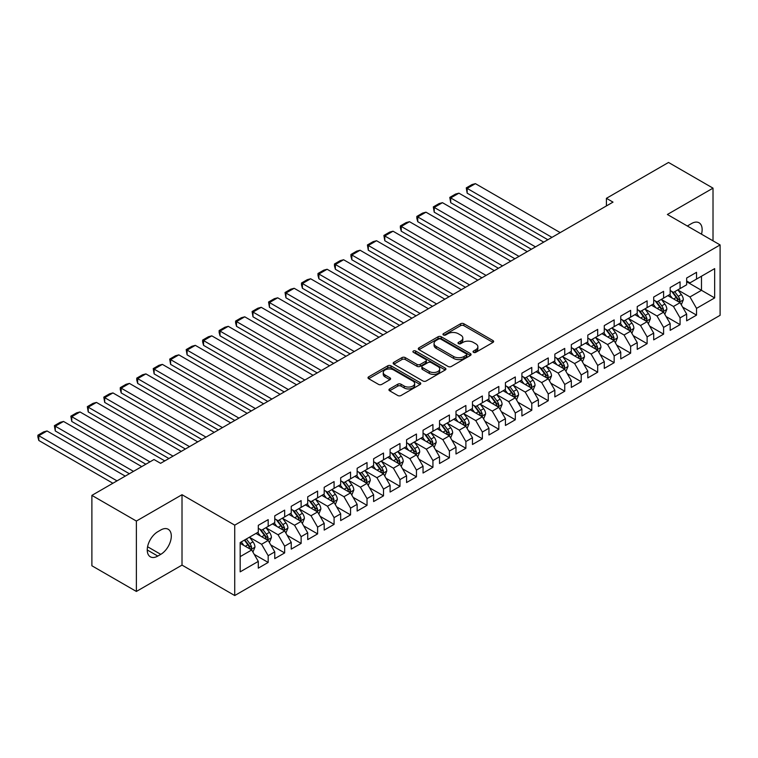<?xml version="1.0" encoding="UTF-8"?>
<svg xmlns="http://www.w3.org/2000/svg" width="758" height="758" viewBox="0 0 758 758"><rect width="100%" height="100%" fill="white"/><g stroke="black" fill="none" stroke-linecap="round" stroke-linejoin="round"><path stroke-width="1.14" d="M473.513 352.347A1.601 0.929 0 0 0 475.768 352.347L492.956 342.426A2.283 1.317 0 0 0 493.629 341.488A2.283 1.317 0 0 0 492.956 340.56L463.849 323.751A2.283 1.317 0 0 0 460.608 323.751L443.43 333.672A1.601 0.929 0 0 0 442.956 334.325A1.601 0.929 0 0 0 443.43 334.979A1.601 0.929 0 0 0 445.695 334.979L447.921 333.7A7.315 4.226 0 0 1 458.268 333.7L460.693 335.093A7.315 4.226 0 0 1 462.835 338.087A7.315 4.226 0 0 1 460.693 341.072L458.467 342.36A1.601 0.929 0 0 0 458.003 343.004A1.601 0.929 0 0 0 458.467 343.658A1.601 0.929 0 0 0 460.731 343.658L462.958 342.379A7.315 4.226 0 0 1 473.305 342.379L475.73 343.781A7.315 4.226 0 0 1 477.872 346.766A7.315 4.226 0 0 1 475.73 349.751L473.513 351.039A1.601 0.929 0 0 0 473.039 351.693A1.601 0.929 0 0 0 473.513 352.347L473.513 351.039M389.621 388.92A2.283 1.317 0 0 0 388.949 389.858A2.283 1.317 0 0 0 389.621 390.787L397.779 395.505A2.283 1.317 0 0 0 401.02 395.505L420.103 384.486A2.283 1.317 0 0 0 420.775 383.557A2.283 1.317 0 0 0 420.103 382.619L390.995 365.811A2.283 1.317 0 0 0 387.755 365.811L368.672 376.83A2.283 1.317 0 0 0 368.009 377.768A2.283 1.317 0 0 0 368.672 378.697L378.536 384.391A2.283 1.317 0 0 0 381.776 384.391L389.944 379.682A2.283 1.317 0 0 0 390.607 378.744A2.283 1.317 0 0 0 389.944 377.816L385.045 374.992A6.121 3.534 0 0 1 383.254 372.491A6.121 3.534 0 0 1 387.035 369.231A6.121 3.534 0 0 1 393.705 369.989L412.864 381.056A6.121 3.534 0 0 1 414.654 383.557A6.121 3.534 0 0 1 410.883 386.817A6.121 3.534 0 0 1 404.213 386.049L401.02 384.211A2.283 1.317 0 0 0 397.779 384.211L389.621 388.92L389.621 390.787M136.374 521.059L136.374 591.448L182.015 565.108L182.015 494.709L136.374 521.059L91.889 495.381L154.007 459.519L160.592 463.327L613.014 202.121L606.419 198.321L606.419 205.93M182.015 494.709L234.734 525.152L720.1 244.929L720.1 315.319L234.734 595.542L234.734 525.152M713.013 240.836L713.013 188.145L667.381 214.486L720.1 244.929M713.013 188.145L668.528 162.458L606.419 198.321M448.082 366.465A2.283 1.317 0 0 0 451.313 366.465L470.396 355.455A2.283 1.317 0 0 0 471.069 354.517A2.283 1.317 0 0 0 470.396 353.579L441.289 336.779A2.283 1.317 0 0 0 438.048 336.779L418.966 347.799A2.283 1.317 0 0 0 418.302 348.727A2.283 1.317 0 0 0 418.966 349.665L448.082 366.465M414.029 352.688A1.601 0.929 0 0 1 415.649 352.915L415.649 351.011L445.249 368.104A2.283 1.317 0 0 1 445.922 369.032A2.283 1.317 0 0 1 445.249 369.97L426.167 380.99A2.283 1.317 0 0 1 422.936 380.99L393.819 364.181L393.819 362.315A2.283 1.317 0 0 0 393.156 363.243A2.283 1.317 0 0 0 393.819 364.181M393.819 362.315L401.986 357.596A2.283 1.317 0 0 1 405.227 357.596L417.033 364.418A2.283 1.317 0 0 0 420.264 364.418L425.683 361.282A2.283 1.317 0 0 0 426.347 360.353A2.283 1.317 0 0 0 425.683 359.415L413.394 352.318A1.601 0.929 0 0 1 412.921 351.665A1.601 0.929 0 0 1 413.906 350.812A1.601 0.929 0 0 1 415.649 351.011M686.653 281.739L701.482 290.305L701.482 276.225L714.661 268.616L696.536 279.077L696.536 272.321L686.653 278.025L686.653 284.781L680.068 288.59L680.068 281.834L670.176 287.538L670.176 294.294L663.591 298.102L663.591 291.347L653.699 297.051L653.699 303.806L647.114 307.615L647.114 300.86L637.232 306.564L637.232 313.319L630.637 317.128L630.637 310.373L620.755 316.077L620.755 322.832L614.16 326.632L614.16 319.885L604.278 325.589L604.278 332.345L597.683 336.145L597.683 329.398L587.801 335.102L587.801 341.858L581.215 345.657L581.215 338.902L571.324 344.615L571.324 351.371L564.738 355.17L564.738 348.415L554.847 354.128L554.847 360.884L548.261 364.683L548.261 357.928L538.379 363.641L538.379 370.387L531.784 374.196L531.784 367.44L521.902 373.154L521.902 379.9L515.307 383.709L515.307 376.953L505.425 382.657L505.425 389.413L498.83 393.222L498.83 386.466L488.948 392.17L488.948 398.926L482.363 402.735L482.363 395.979L472.471 401.683L472.471 408.439L465.886 412.248L465.886 405.492L455.994 411.196L455.994 417.952L449.409 421.761L449.409 415.005L439.526 420.709L439.526 427.465L432.932 431.264L432.932 424.518L423.049 430.222L423.049 436.978L416.455 440.777L416.455 434.031L406.572 439.735L406.572 446.49L399.978 450.29L399.978 443.534L390.095 449.248L390.095 456.003L383.51 459.803L383.51 453.047L373.618 458.761L373.618 465.516L367.033 469.316L367.033 462.56L357.141 468.273L357.141 475.02L350.556 478.829L350.556 472.073L340.674 477.786L340.674 484.533L334.079 488.341L334.079 481.586L324.197 487.29L324.197 494.045L317.602 497.854L317.602 491.099L307.72 496.803L307.72 503.558L301.125 507.367L301.125 500.612L291.243 506.316L291.243 513.071L284.657 516.88L284.657 510.125L274.766 515.828L274.766 522.584L268.18 526.393L268.18 519.637L258.288 525.341L258.288 532.097L240.172 542.557L240.172 571.854L258.288 561.394L251.703 549.976L240.172 543.325M714.661 268.616L714.661 297.913L696.536 308.373L689.951 296.956L678.003 290.058M682.617 307.085L696.536 315.129L696.536 308.373M696.536 315.129L686.653 320.833L686.653 314.077L680.068 317.886L673.474 306.469L661.526 299.571M666.14 316.598L680.068 324.642L680.068 317.886M680.068 324.642L670.176 330.346L670.176 323.59L663.591 327.399L656.996 315.982L645.058 309.084M649.663 326.111L663.591 334.155L663.591 327.399M663.591 334.155L653.699 339.859L653.699 333.103L647.114 336.912L640.519 325.495L628.581 318.597M633.195 335.623L647.114 343.668L647.114 336.912M647.114 343.668L637.232 349.372L637.232 342.616L630.637 346.425L624.052 335.008L612.104 328.11M616.718 345.136L630.637 353.171L630.637 346.425M630.637 353.171L620.755 358.885L620.755 352.129L614.16 355.938L607.575 344.52L595.627 337.623M600.241 354.649L614.16 362.684L614.16 355.938M614.16 362.684L604.278 368.397L604.278 361.642L597.683 365.441L591.098 354.033L579.15 347.136M583.764 364.162L597.683 372.197L597.683 365.441M597.683 372.197L587.801 377.91L587.801 371.155L581.215 374.954L574.621 363.546L562.673 356.648M567.287 373.675L581.215 381.71L581.215 374.954M581.215 381.71L571.324 387.414L571.324 380.668L564.738 384.467L558.144 373.059L546.205 366.161M550.81 383.188L564.738 391.223L564.738 384.467M564.738 391.223L554.847 396.927L554.847 390.18L548.261 393.98L541.667 382.563L529.728 375.674M534.343 392.701L548.261 400.736L548.261 393.98M548.261 400.736L538.379 406.44L538.379 399.693L531.784 403.493L525.199 392.076L513.251 385.187M517.866 402.214L531.784 410.249L531.784 403.493M531.784 410.249L521.902 415.952L521.902 409.197L515.307 413.006L508.722 401.588L496.774 394.691M501.389 411.717L515.307 419.761L515.307 413.006M515.307 419.761L505.425 425.465L505.425 418.71L498.83 422.519L492.245 411.101L480.297 404.204M484.912 421.23L498.83 429.274L498.83 422.519M498.83 429.274L488.948 434.978L488.948 428.223L482.363 432.032L475.768 420.614L463.82 413.716M468.435 430.743L482.363 438.787L482.363 432.032M482.363 438.787L472.471 444.491L472.471 437.736L465.886 441.544L459.291 430.127L447.353 423.229M451.957 440.256L465.886 448.3L465.886 441.544M465.886 448.3L455.994 454.004L455.994 447.248L449.409 451.057L442.814 439.64L430.876 432.742M435.49 449.769L449.409 457.804L449.409 451.057M449.409 457.804L439.526 463.517L439.526 456.761L432.932 460.57L426.347 449.153L414.399 442.255M419.013 459.282L432.932 467.316L432.932 460.57M432.932 467.316L423.049 473.03L423.049 466.274L416.455 470.074L409.87 458.666L397.922 451.768M402.536 468.795L416.455 476.829L416.455 470.074M416.455 476.829L406.572 482.543L406.572 475.787L399.978 479.587L393.393 468.179L381.445 461.281M386.059 478.307L399.978 486.342L399.978 479.587M399.978 486.342L390.095 492.046L390.095 485.3L383.51 489.1L376.916 477.692L364.968 470.794M369.582 487.82L383.51 495.855L383.51 489.1M383.51 495.855L373.618 501.559L373.618 494.813L367.033 498.612L360.438 487.195L348.5 480.307M353.105 497.333L367.033 505.368L367.033 498.612M367.033 505.368L357.141 511.072L357.141 504.326L350.556 508.125L343.961 496.708L332.023 489.82M336.637 506.846L350.556 514.881L350.556 508.125M350.556 514.881L340.674 520.585L340.674 513.829L334.079 517.638L327.494 506.221L315.546 499.323M320.16 516.35L334.079 524.394L334.079 517.638M334.079 524.394L324.197 530.098L324.197 523.342L317.602 527.151L311.017 515.734L299.069 508.836M303.683 525.862L317.602 533.907L317.602 527.151M317.602 533.907L307.72 539.611L307.72 532.855L301.125 536.664L294.54 525.247L282.592 518.349M287.206 535.375L301.125 543.42L301.125 536.664M301.125 543.42L291.243 549.124L291.243 542.368L284.657 546.177L278.063 534.76L266.115 527.862M270.729 544.888L284.657 552.923L284.657 546.177M284.657 552.923L274.766 558.637L274.766 551.881L268.18 555.69L261.586 544.272L249.647 537.375M254.252 554.401L268.18 562.436L268.18 555.69M268.18 562.436L258.288 568.149L258.288 561.394M258.288 528.288L261.586 530.193L268.18 526.393M240.172 556.637L251.703 549.976M274.766 518.775L278.063 520.68L284.657 516.88M261.586 544.272L268.18 540.463L255.986 533.424M274.766 551.881L268.18 540.463M291.243 509.272L294.54 511.167L301.125 507.367M278.063 534.76L284.657 530.951L272.463 523.92M291.243 542.368L284.657 530.951M307.72 499.759L311.017 501.654L317.602 497.854M294.54 525.247L301.125 521.447L288.94 514.407M307.72 532.855L301.125 521.447M324.197 490.246L327.494 492.141L334.079 488.341M311.017 515.734L317.602 511.934L305.408 504.894M324.197 523.342L317.602 511.934M340.674 480.733L343.961 482.638L350.556 478.829M327.494 506.221L334.079 502.421L321.885 495.381M340.674 513.829L334.079 502.421M357.141 471.22L360.438 473.125L367.033 469.316M343.961 496.708L350.556 492.908L338.362 485.869M357.141 504.326L350.556 492.908M373.618 461.707L376.916 463.612L383.51 459.803M360.438 487.195L367.033 483.396L354.839 476.356M373.618 494.813L367.033 483.396M390.095 452.194L393.393 454.099L399.978 450.29M376.916 477.692L383.51 473.883L371.316 466.843M390.095 485.3L383.51 473.883M406.572 442.681L409.87 444.586L416.455 440.777M393.393 468.179L399.978 464.37L387.793 457.33M406.572 475.787L399.978 464.37M423.049 433.169L426.347 435.073L432.932 431.264M409.87 458.666L416.455 454.857L404.26 447.817M423.049 466.274L416.455 454.857M439.526 423.656L442.814 425.56L449.409 421.761M426.347 449.153L432.932 445.344L420.737 438.304M439.526 456.761L432.932 445.344M455.994 414.143L459.291 416.047L465.886 412.248M442.814 439.64L449.409 435.831L437.214 428.791M455.994 447.248L449.409 435.831M472.471 404.639L475.768 406.534L482.363 402.735M459.291 430.127L465.886 426.318L453.691 419.288M472.471 437.736L465.886 426.318M488.948 395.126L492.245 397.021L498.83 393.222M475.768 420.614L482.363 416.815L470.168 409.775M488.948 428.223L482.363 416.815M505.425 385.614L508.722 387.509L515.307 383.709M492.245 411.101L498.83 407.302L486.645 400.262M505.425 418.71L498.83 407.302M521.902 376.101L525.199 378.005L531.784 374.196M508.722 401.588L515.307 397.789L503.113 390.749M521.902 409.197L515.307 397.789M538.379 366.588L541.667 368.492L548.261 364.683M525.199 392.076L531.784 388.276L519.59 381.236M538.379 399.693L531.784 388.276M554.847 357.075L558.144 358.979L564.738 355.17M541.667 382.563L548.261 378.763L536.067 371.723M554.847 390.18L548.261 378.763M571.324 347.562L574.621 349.466L581.215 345.657M558.144 373.059L564.738 369.25L552.544 362.21M571.324 380.668L564.738 369.25M587.801 338.049L591.098 339.954L597.683 336.145M574.621 363.546L581.215 359.737L569.021 352.697M587.801 371.155L581.215 359.737M604.278 328.536L607.575 330.441L614.16 326.632M591.098 354.033L597.683 350.224L585.498 343.185M604.278 361.642L597.683 350.224M620.755 319.023L624.052 320.928L630.637 317.128M607.575 344.52L614.16 340.712L601.975 333.672M620.755 352.129L614.16 340.712M637.232 309.51L640.519 311.415L647.114 307.615M624.052 335.008L630.637 331.199L618.443 324.159M637.232 342.616L630.637 331.199M653.699 300.007L656.996 301.902L663.591 298.102M640.519 325.495L647.114 321.686L634.92 314.655M653.699 333.103L647.114 321.686M670.176 290.494L673.474 292.389L680.068 288.59M656.996 315.982L663.591 312.182L651.397 305.142M670.176 323.59L663.591 312.182M686.653 280.981L689.951 282.876L696.536 279.077M673.474 306.469L680.068 302.669L667.874 295.629M686.653 314.077L680.068 302.669M91.889 495.381L91.889 565.771L136.374 591.448M182.015 565.108L234.734 595.542M689.951 296.956L701.482 290.305L714.661 297.913M701.491 234.184A14.914 8.613 120 0 0 699.056 222.786A14.914 8.613 120 0 0 691.599 223.525L688.634 225.24A14.914 8.613 120 0 0 687.392 226.045M157.797 531.718A14.914 8.613 120 0 0 148.047 544.86A14.914 8.613 120 0 0 150.34 556.808A14.914 8.613 120 0 0 157.797 556.069L160.762 554.354A14.914 8.613 120 0 0 170.503 541.212A14.914 8.613 120 0 0 168.21 529.264A14.914 8.613 120 0 0 160.762 530.003L157.797 531.718M474.148 352.574L475.73 351.655A7.315 4.226 0 0 0 477.872 348.671L477.872 346.766M462.835 338.087L462.835 339.982A7.315 4.226 0 0 1 460.693 342.976L459.111 343.886M492.956 340.56L492.956 342.426L463.849 325.656A2.283 1.317 0 0 0 460.608 325.656L444.065 335.207M470.396 353.579L470.396 355.455L441.289 338.684A2.283 1.317 0 0 0 438.048 338.684L419.003 349.675L418.966 347.799M466.35 355.17A1.601 0.929 0 0 0 466.824 354.517A1.601 0.929 0 0 0 466.35 353.863L440.805 339.11A1.601 0.929 0 0 0 438.541 339.11L436.191 340.465A7.315 4.226 0 0 0 434.05 343.45A7.315 4.226 0 0 0 436.191 346.444L453.654 356.525A7.315 4.226 0 0 0 464.01 356.525L466.35 355.17L466.35 357.075A1.601 0.929 0 0 0 466.824 356.421L466.824 354.517M434.05 343.45L434.05 345.354A7.315 4.226 0 0 0 436.191 348.339L436.191 346.444M466.35 357.075L464.01 358.43A7.315 4.226 0 0 1 453.654 358.43L436.191 348.339M393.857 364.2L401.986 359.5L401.986 357.596M426.347 360.353L426.347 362.258A2.283 1.317 0 0 1 425.683 363.186L420.264 366.313A2.283 1.317 0 0 1 417.033 366.313L405.227 359.5A2.283 1.317 0 0 0 401.986 359.5M415.649 352.915L445.221 369.989M429.274 371.486A6.121 3.534 0 0 0 435.945 372.254A6.121 3.534 0 0 0 439.725 368.985A6.121 3.534 0 0 0 437.935 366.493L431.179 362.589A2.283 1.317 0 0 0 427.948 362.589L422.528 365.716A2.283 1.317 0 0 0 421.855 366.654A2.283 1.317 0 0 0 422.528 367.592L429.274 371.486L429.274 373.391A6.121 3.534 0 0 0 435.945 374.158A6.121 3.534 0 0 0 439.725 370.889L439.725 368.985M421.855 366.654L421.855 368.559A2.283 1.317 0 0 0 422.528 369.487L422.528 367.592M429.274 373.391L422.528 369.487M414.654 383.557L414.654 385.452A6.121 3.534 0 0 1 410.883 388.721A6.121 3.534 0 0 1 404.213 387.954L401.02 386.106A2.283 1.317 0 0 0 397.779 386.106L389.65 390.806M383.254 372.491L383.254 374.395A6.121 3.534 0 0 0 385.045 376.887L385.045 374.992M389.906 379.701L385.045 376.887M420.074 384.505L390.995 367.715A2.283 1.317 0 0 0 387.755 367.715L368.701 378.716M681.281 304.782L683.328 299.789A6.178 3.563 -120 0 0 681.357 294.54L677.851 289.859M551.966 237.368L467.165 188.41L475.408 183.654L560.209 232.611M672.28 298.169L669.617 294.616M467.165 193.167L466.265 187.889L467.165 188.41L467.165 193.167L547.845 239.746M678.903 301.997L679.992 300.054A6.178 3.563 -120 0 0 678.23 296.34L674.724 291.669M672.725 291.963L677.055 297.733A3.146 1.819 60 0 1 677.624 298.69L679.992 300.054M671.645 291.337L676.25 297.487A6.178 3.563 60 0 1 678.012 301.201L678.145 301.551M466.265 187.889L472.026 184.554L475.408 183.654M664.804 314.286L666.851 309.302A6.178 3.563 -120 0 0 664.88 304.043L661.383 299.372M535.489 246.881L450.697 197.923L458.931 193.167L543.732 242.124M655.803 307.682L653.14 304.129M450.697 202.68L449.788 197.393L450.697 197.923L450.697 202.68L531.377 249.259M662.426 311.51L663.515 309.567A6.178 3.563 -120 0 0 661.753 305.853L658.247 301.182M656.248 301.476L660.578 307.246A3.146 1.819 60 0 1 661.147 308.203L663.515 309.567M655.168 300.85L659.773 306.999A6.178 3.563 60 0 1 661.545 310.714L661.668 311.064M449.788 197.393L455.558 194.067L458.931 193.167M648.336 323.799L650.373 318.815A6.178 3.563 -120 0 0 648.403 313.556L644.906 308.885M519.012 256.394L434.22 207.436L442.454 202.68L527.255 251.637M639.326 317.195L636.663 313.641M434.22 212.183L433.311 206.906L434.22 207.436L434.22 212.183L514.9 258.772M645.949 321.022L647.038 319.08A6.178 3.563 -120 0 0 645.276 315.366L641.77 310.695M639.78 310.988L644.101 316.759A3.146 1.819 60 0 1 644.67 317.716L647.038 319.08M638.691 310.363L643.296 316.512A6.178 3.563 60 0 1 645.067 320.227L645.191 320.577M433.311 206.906L439.081 203.58L442.454 202.68M631.859 333.312L633.896 328.328A6.178 3.563 -120 0 0 631.926 323.069L628.429 318.398M502.545 265.906L417.743 216.94L425.977 212.183L510.778 261.15M622.849 326.707L620.196 323.154M417.743 221.696L416.834 218.323L416.834 216.418L417.743 216.94L417.743 221.696L498.423 268.285M629.472 330.526L630.571 328.593A6.178 3.563 -120 0 0 628.799 324.879L625.303 320.208M623.303 320.501L627.624 326.272A3.146 1.819 60 0 1 628.192 327.219L630.571 328.593M622.214 319.867L626.819 326.016A6.178 3.563 60 0 1 628.59 329.73L628.714 330.09M416.834 216.418L422.604 213.093L425.977 212.183M615.382 342.824L617.419 337.841A6.178 3.563 -120 0 0 615.458 332.582L611.952 327.911M486.067 275.41L401.266 226.453L409.5 221.696L494.301 270.653M606.381 336.22L603.719 332.667M401.266 231.209L400.357 227.836L400.357 225.931L401.266 226.453L401.266 231.209L481.946 277.788M612.995 340.039L614.094 338.106A6.178 3.563 -120 0 0 612.322 334.392L608.826 329.721M606.826 330.014L611.147 335.785A3.146 1.819 60 0 1 611.715 336.732L614.094 338.106M605.737 329.379L610.351 335.529A6.178 3.563 60 0 1 612.113 339.243L612.237 339.603M400.357 225.931L406.127 222.606L409.5 221.696M598.905 352.337L600.952 347.353A6.178 3.563 -120 0 0 598.981 342.095L595.475 337.424M469.59 284.923L384.789 235.965L393.032 231.209L477.824 280.166M589.904 345.733L587.242 342.18M384.789 240.722L383.889 235.444L384.789 235.965L384.789 240.722L465.469 287.301M596.527 349.552L597.617 347.619A6.178 3.563 -120 0 0 595.845 343.905L592.349 339.233M590.349 339.518L594.67 345.288A3.146 1.819 60 0 1 595.248 346.245L597.617 347.619M589.26 338.892L593.874 345.042A6.178 3.563 60 0 1 595.636 348.756L595.76 349.116M383.889 235.444L389.65 232.119L393.032 231.209M582.428 361.85L584.475 356.866A6.178 3.563 -120 0 0 582.504 351.608L578.998 346.937M453.113 294.436L368.312 245.478L376.555 240.722L461.357 289.679M573.427 355.246L570.765 351.693M368.312 250.235L367.412 244.957L368.312 245.478L368.312 250.235L448.992 296.814M580.05 359.065L581.14 357.132A6.178 3.563 -120 0 0 579.368 353.418L575.872 348.746M573.872 349.031L578.193 354.801A3.146 1.819 60 0 1 578.771 355.758L581.14 357.132M572.792 348.405L577.397 354.555A6.178 3.563 60 0 1 579.159 358.269L579.292 358.629M367.412 244.957L373.173 241.631L376.555 240.722M565.951 371.363L567.998 366.379A6.178 3.563 -120 0 0 566.027 361.121L562.531 356.45M436.636 303.949L351.845 254.991L360.078 250.235L444.88 299.192M556.95 364.759L554.288 361.206M351.845 259.748L350.935 256.375L350.935 254.47L351.845 254.991L351.845 259.748L432.524 306.327M563.573 368.577L564.663 366.645A6.178 3.563 -120 0 0 562.9 362.93L559.395 358.259M557.395 358.543L561.725 364.314A3.146 1.819 60 0 1 562.294 365.271L564.663 366.645M556.315 357.918L560.92 364.067A6.178 3.563 60 0 1 562.692 367.782L562.815 368.142M350.935 254.47L356.696 251.135L360.078 250.235M549.484 380.876L551.521 375.892A6.178 3.563 -120 0 0 549.55 370.634L546.054 365.962M420.159 313.461L335.368 264.504L343.601 259.748L428.403 308.705M540.473 374.262L537.81 370.719M335.368 269.261L334.458 265.887L334.458 263.983L335.368 264.504L335.368 269.261L416.047 315.84M547.096 378.09L548.186 376.148A6.178 3.563 -120 0 0 546.423 372.443L542.918 367.763M540.928 368.056L545.248 373.827A3.146 1.819 60 0 1 545.817 374.784L548.186 376.148M539.838 367.431L544.443 373.58A6.178 3.563 60 0 1 546.215 377.294L546.338 377.655M334.458 263.983L340.228 260.648L343.601 259.748M533.007 390.389L535.044 385.405A6.178 3.563 -120 0 0 533.073 380.146L529.577 375.475M403.692 322.974L318.891 274.017L327.124 269.261L411.926 318.218M523.996 383.775L521.343 380.232M318.891 278.773L317.981 275.391L317.981 273.496L318.891 274.017L318.891 278.773L399.57 325.353M530.619 387.603L531.718 385.661A6.178 3.563 -120 0 0 529.946 381.947L526.45 377.276M524.451 377.569L528.771 383.34A3.146 1.819 60 0 1 529.34 384.297L531.718 385.661M523.361 376.944L527.966 383.093A6.178 3.563 60 0 1 529.738 386.807L529.861 387.167M317.981 273.496L323.751 270.161L327.124 269.261M516.53 399.902L518.567 394.918A6.178 3.563 -120 0 0 516.605 389.659L513.1 384.988M387.215 332.487L302.414 283.53L310.647 278.773L395.449 327.731M507.528 393.288L504.866 389.735M302.414 288.286L301.504 284.904L301.504 283.009L302.414 283.53L302.414 288.286L383.093 334.865M514.142 397.116L515.241 395.174A6.178 3.563 -120 0 0 513.469 391.46L509.973 386.788M507.974 387.082L512.294 392.852A3.146 1.819 60 0 1 512.863 393.809L515.241 395.174M506.884 386.457L511.489 392.606A6.178 3.563 60 0 1 513.261 396.32L513.384 396.671M301.504 283.009L307.274 279.674L310.647 278.773M500.053 409.415L502.099 404.421A6.178 3.563 -120 0 0 500.128 399.172L496.623 394.492M370.738 342L285.937 293.043L294.18 288.286L378.972 337.244M491.051 402.801L488.389 399.248M285.937 297.799L285.036 292.512L285.937 293.043L285.937 297.799L366.616 344.378M497.674 406.629L498.764 404.687A6.178 3.563 -120 0 0 496.992 400.973L493.496 396.301M491.497 396.595L495.817 402.365A3.146 1.819 60 0 1 496.395 403.322L498.764 404.687M490.407 395.97L495.021 402.119A6.178 3.563 60 0 1 496.784 405.833L496.907 406.184M285.036 292.512L290.797 289.186L294.18 288.286M483.576 418.918L485.622 413.934A6.178 3.563 -120 0 0 483.651 408.676L480.146 404.005M354.261 351.513L269.46 302.556L277.703 297.799L362.495 346.757M474.574 412.314L471.912 408.761M269.46 307.312L268.559 302.025L269.46 302.556L269.46 307.312L350.139 353.891M481.197 416.142L482.287 414.2A6.178 3.563 -120 0 0 480.515 410.485L477.019 405.814M475.02 406.108L479.34 411.878A3.146 1.819 60 0 1 479.918 412.835L482.287 414.2M473.94 405.483L478.544 411.632A6.178 3.563 60 0 1 480.307 415.346L480.439 415.697M268.559 302.025L274.32 298.699L277.703 297.799M467.099 428.431L469.145 423.447A6.178 3.563 -120 0 0 467.174 418.189L463.678 413.517M337.784 361.026L252.992 312.069L261.226 307.312L346.027 356.269M458.097 421.827L455.435 418.274M252.992 316.816L252.082 311.538L252.992 312.069L252.992 316.816L333.672 363.404M464.72 425.655L465.81 423.713A6.178 3.563 -120 0 0 464.048 419.998L460.542 415.327M458.543 415.621L462.873 421.391A3.146 1.819 60 0 1 463.441 422.348L465.81 423.713M457.462 414.996L462.067 421.145A6.178 3.563 60 0 1 463.839 424.85L463.962 425.21M252.082 311.538L257.843 308.212L261.226 307.312M450.631 437.944L452.668 432.96A6.178 3.563 -120 0 0 450.697 427.702L447.201 423.03M321.307 370.539L236.515 321.572L244.749 316.816L329.55 365.782M441.62 431.34L438.958 427.787M236.515 326.328L235.605 322.955L235.605 321.051L236.515 321.572L236.515 326.328L317.195 372.908M448.243 435.158L449.333 433.225A6.178 3.563 -120 0 0 447.571 429.511L444.065 424.84M442.075 425.134L446.396 430.904A3.146 1.819 60 0 1 446.964 431.852L449.333 433.225M440.985 424.499L445.59 430.648A6.178 3.563 60 0 1 447.362 434.362L447.485 434.722M235.605 321.051L241.376 317.725L244.749 316.816M434.154 447.457L436.191 442.473A6.178 3.563 -120 0 0 434.22 437.214L430.724 432.543M304.839 380.042L220.038 331.085L228.272 326.328L313.073 375.286M425.143 440.853L422.49 437.3M220.038 335.841L219.128 332.468L219.128 330.564L220.038 331.085L220.038 335.841L300.718 382.42M431.766 444.671L432.856 442.738A6.178 3.563 -120 0 0 431.094 439.024L427.597 434.353M425.598 434.647L429.919 440.417A3.146 1.819 60 0 1 430.487 441.364L432.856 442.738M424.508 434.012L429.113 440.161A6.178 3.563 60 0 1 430.885 443.875L431.008 444.235M219.128 330.564L224.899 327.238L228.272 326.328M417.677 456.97L419.714 451.986A6.178 3.563 -120 0 0 417.753 446.727L414.247 442.056M288.362 389.555L203.561 340.598L211.795 335.841L296.596 384.799M408.666 450.366L406.013 446.813M203.561 345.354L202.651 341.981L202.651 340.077L203.561 340.598L203.561 345.354L284.241 391.933M415.289 454.184L416.388 452.251A6.178 3.563 -120 0 0 414.617 448.537L411.12 443.866M409.121 444.15L413.442 449.92A3.146 1.819 60 0 1 414.01 450.877L416.388 452.251M408.031 443.525L412.636 449.674A6.178 3.563 60 0 1 414.408 453.388L414.531 453.748M202.651 340.077L208.422 336.751L211.795 335.841M401.2 466.483L403.247 461.499A6.178 3.563 -120 0 0 401.276 456.24L397.77 451.569M271.885 399.068L187.084 350.111L195.327 345.354L280.119 394.312M392.199 459.879L389.536 456.325M187.084 354.867L186.184 349.59L187.084 350.111L187.084 354.867L267.764 401.446M398.822 463.697L399.911 461.764A6.178 3.563 -120 0 0 398.139 458.05L394.643 453.379M392.644 453.663L396.965 459.433A3.146 1.819 60 0 1 397.543 460.39L399.911 461.764M391.554 453.038L396.169 459.187A6.178 3.563 60 0 1 397.931 462.901L398.054 463.261M186.184 349.59L191.945 346.264L195.327 345.354M384.723 475.996L386.769 471.012A6.178 3.563 -120 0 0 384.799 465.753L381.293 461.082M255.408 408.581L170.607 359.624L178.85 354.867L263.642 403.825M375.722 469.392L373.059 465.838M170.607 364.38L169.707 359.103L170.607 359.624L170.607 364.38L251.286 410.959M382.345 473.21L383.434 471.277A6.178 3.563 -120 0 0 381.662 467.563L378.166 462.892M376.167 463.176L380.488 468.946A3.146 1.819 60 0 1 381.066 469.903L383.434 471.277M375.087 462.551L379.692 468.7A6.178 3.563 60 0 1 381.454 472.414L381.587 472.774M169.707 359.103L175.468 355.767L178.85 354.867M368.246 485.508L370.292 480.525A6.178 3.563 -120 0 0 368.322 475.266L364.825 470.595M238.931 418.094L154.13 369.137L162.373 364.38L247.174 413.337M359.245 478.895L356.582 475.351M154.13 373.893L153.23 368.615L154.13 369.137L154.13 373.893L234.809 420.472M365.868 482.723L366.957 480.78A6.178 3.563 -120 0 0 365.195 477.076L361.689 472.395M359.69 472.689L364.02 478.459A3.146 1.819 60 0 1 364.589 479.416L366.957 480.78M358.61 472.063L363.215 478.213A6.178 3.563 60 0 1 364.977 481.927L365.11 482.287M153.23 368.615L158.991 365.28L162.373 364.38M351.778 495.021L353.815 490.038A6.178 3.563 -120 0 0 351.845 484.779L348.348 480.108M222.454 427.607L137.662 378.649L145.896 373.893L230.697 422.85M342.768 488.408L340.105 484.864M137.662 383.406L136.753 380.023L136.753 378.128L137.662 378.649L137.662 383.406L218.342 429.985M349.391 492.236L350.48 490.293A6.178 3.563 -120 0 0 348.718 486.579L345.212 481.908M343.222 482.202L347.543 487.972A3.146 1.819 60 0 1 348.111 488.929L350.48 490.293M342.133 481.576L346.738 487.726A6.178 3.563 60 0 1 348.509 491.44L348.633 491.8M136.753 378.128L142.523 374.793L145.896 373.893M335.301 504.534L337.338 499.541A6.178 3.563 -120 0 0 335.368 494.292L331.871 489.621M205.987 437.12L121.185 388.162L129.419 383.406L214.22 432.363M326.291 497.921L323.638 494.368M121.185 392.919L120.276 389.536L120.276 387.641L121.185 388.162L121.185 392.919L201.865 439.498M332.914 501.749L334.003 499.806A6.178 3.563 -120 0 0 332.241 496.092L328.745 491.421M326.745 491.715L331.066 497.485A3.146 1.819 60 0 1 331.634 498.442L334.003 499.806M325.656 491.089L330.261 497.239A6.178 3.563 60 0 1 332.032 500.953L332.156 501.303M120.276 387.641L126.046 384.306L129.419 383.406M318.824 514.047L320.861 509.054A6.178 3.563 -120 0 0 318.891 503.805L315.394 499.124M189.509 446.633L104.708 397.675L112.942 392.919L197.743 441.876M309.814 507.434L307.161 503.88M104.708 402.432L103.799 397.145L104.708 397.675L104.708 402.432L185.388 449.011M316.437 511.262L317.536 509.319A6.178 3.563 -120 0 0 315.764 505.605L312.268 500.934M310.268 501.228L314.589 506.998A3.146 1.819 60 0 1 315.157 507.955L317.536 509.319M309.179 500.602L313.784 506.751A6.178 3.563 60 0 1 315.555 510.466L315.679 510.816M103.799 397.145L109.569 393.819L112.942 392.919M302.347 523.551L304.394 518.567A6.178 3.563 -120 0 0 302.423 513.308L298.917 508.637M173.032 456.145L88.231 407.188L96.474 402.432L181.266 451.389M293.346 516.947L290.684 513.393M88.231 411.945L87.331 406.658L88.231 407.188L88.231 411.945L168.911 458.524M299.969 520.774L301.059 518.832A6.178 3.563 -120 0 0 299.287 515.118L295.791 510.447M293.791 510.74L298.112 516.511A3.146 1.819 60 0 1 298.69 517.468L301.059 518.832M292.702 510.115L297.316 516.264A6.178 3.563 60 0 1 299.078 519.979L299.202 520.329M87.331 406.658L93.092 403.332L96.474 402.432M285.87 533.063L287.917 528.08A6.178 3.563 -120 0 0 285.946 522.821L282.44 518.15M149.961 461.849L71.754 416.701L79.997 411.945L164.789 460.902M276.869 526.459L274.207 522.906M71.754 421.448L70.854 416.17L71.754 416.701L71.754 421.448L145.849 464.228M283.492 530.287L284.582 528.345A6.178 3.563 -120 0 0 282.81 524.631L279.314 519.96M277.314 520.253L281.635 526.024A3.146 1.819 60 0 1 282.213 526.981L284.582 528.345M276.234 519.628L280.839 525.777A6.178 3.563 60 0 1 282.601 529.482L282.725 529.842M70.854 416.17L76.615 412.845L79.997 411.945M269.393 542.576L271.44 537.593A6.178 3.563 -120 0 0 269.469 532.334L265.973 527.663M133.493 471.362L55.277 426.204L63.52 421.448L141.727 466.606M260.392 535.972L257.729 532.419M55.277 430.961L54.377 425.683L55.277 426.204L55.277 430.961L129.372 473.741M267.015 539.791L268.105 537.858A6.178 3.563 -120 0 0 266.342 534.144L262.837 529.472M260.837 529.766L265.167 535.536A3.146 1.819 60 0 1 265.736 536.484L268.105 537.858M259.757 529.131L264.362 535.281A6.178 3.563 60 0 1 266.124 538.995L266.257 539.355M54.377 425.683L60.138 422.358L63.52 421.448M252.926 552.089L254.963 547.105A6.178 3.563 -120 0 0 252.992 541.847L249.496 537.176M117.016 480.875L38.81 435.717L47.043 430.961L125.25 476.119M243.915 545.485L241.252 541.932M38.81 440.474L37.9 437.101L37.9 435.196L38.81 435.717L38.81 440.474L112.895 483.253M250.538 549.304L251.628 547.371A6.178 3.563 -120 0 0 249.865 543.657L246.359 538.985M244.815 539.876L248.69 545.049A3.146 1.819 60 0 1 249.259 545.997L251.628 547.371M244.389 540.122L247.885 544.794A6.178 3.563 60 0 1 249.657 548.508L249.78 548.868M37.9 435.196L43.67 431.87L47.043 430.961M475.73 351.655L475.73 349.751M458.467 343.658L458.467 342.36M460.693 342.976L460.693 341.072M443.43 334.979L443.43 333.672M460.608 325.656L460.608 323.751M463.849 325.656L463.849 323.751M438.048 338.684L438.048 336.779M441.289 338.684L441.289 336.779M453.654 358.43L453.654 356.525M464.01 358.43L464.01 356.525M405.227 359.5L405.227 357.596M417.033 366.313L417.033 364.418M420.264 366.313L420.264 364.418M425.683 363.186L425.683 361.282M445.249 369.97L445.249 368.104M397.779 386.106L397.779 384.211M401.02 386.106L401.02 384.211M404.213 387.954L404.213 386.049M389.944 379.682L389.944 377.816M368.672 378.697L368.672 376.83M387.755 367.715L387.755 365.811M390.995 367.715L390.995 365.811M420.103 384.486L420.103 382.619M147.251 549.976L157.797 556.069M147.583 546.745L160.762 554.354M679.291 302.215L683.29 299.912M678.23 296.34L681.357 294.54M673.673 298.974L676.25 297.487M662.814 311.728L666.813 309.425M661.753 305.853L664.88 304.043M657.195 308.487L659.773 306.999M646.337 321.24L650.336 318.938M645.276 315.366L648.403 313.556M640.718 318L643.296 316.512M629.86 330.753L633.859 328.451M628.799 324.879L631.926 323.069M624.241 327.513L626.819 326.016M613.393 340.266L617.382 337.964M612.322 334.392L615.458 332.582M607.764 337.026L610.351 335.529M596.916 349.779L600.905 347.477M595.845 343.905L598.981 342.095M591.287 346.529L593.874 345.042M580.438 359.292L584.437 356.98M579.368 353.418L582.504 351.608M574.82 356.042L577.397 354.555M563.961 368.805L567.96 366.493M562.9 362.93L566.027 361.121M558.343 365.555L560.92 364.067M547.484 378.318L551.483 376.006M546.423 372.443L549.55 370.634M541.866 375.068L544.443 373.58M531.007 387.831L535.006 385.519M529.946 381.947L533.073 380.146M525.389 384.581L527.966 383.093M514.54 397.344L518.529 395.032M513.469 391.46L516.605 389.659M508.912 394.094L511.489 392.606M498.063 406.847L502.052 404.545M496.992 400.973L500.128 399.172M492.435 403.607L495.021 402.119M481.586 416.36L485.584 414.058M480.515 410.485L483.651 408.676M475.967 413.119L478.544 411.632M465.109 425.873L469.107 423.57M464.048 419.998L467.174 418.189M459.49 422.632L462.067 421.145M448.632 435.386L452.63 433.083M447.571 429.511L450.697 427.702M443.013 432.145L445.59 430.648M432.155 444.899L436.153 442.596M431.094 439.024L434.22 437.214M426.536 441.658L429.113 440.161M415.687 454.412L419.676 452.109M414.617 448.537L417.753 446.727M410.059 451.162L412.636 449.674M399.21 463.924L403.199 461.613M398.139 458.05L401.276 456.24M393.582 460.674L396.169 459.187M382.733 473.437L386.732 471.125M381.662 467.563L384.799 465.753M377.114 470.187L379.692 468.7M366.256 482.95L370.255 480.638M365.195 477.076L368.322 475.266M360.637 479.7L363.215 478.213M349.779 492.463L353.778 490.151M348.718 486.579L351.845 484.779M344.16 489.213L346.738 487.726M333.302 501.976L337.301 499.664M332.241 496.092L335.368 494.292M327.683 498.726L330.261 497.239M316.835 511.479L320.824 509.177M315.764 505.605L318.891 503.805M311.206 508.239L313.784 506.751M300.358 520.992L304.346 518.69M299.287 515.118L302.423 513.308M294.729 517.752L297.316 516.264M283.88 530.505L287.869 528.203M282.81 524.631L285.946 522.821M278.262 527.265L280.839 525.777M267.403 540.018L271.402 537.716M266.342 534.144L269.469 532.334M261.785 536.778L264.362 535.281M250.926 549.531L254.925 547.229M249.865 543.657L252.992 541.847M245.308 546.291L247.885 544.794"/></g></svg>

